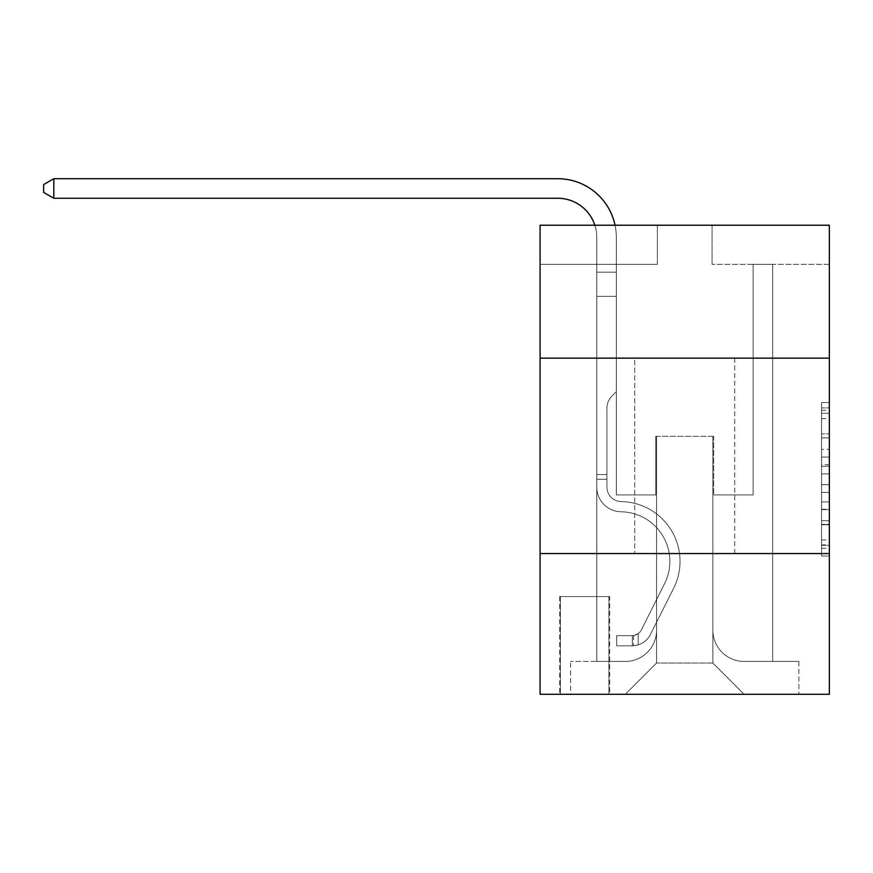 <?xml version="1.0" encoding="UTF-8"?>
<svg xmlns="http://www.w3.org/2000/svg" width="873" height="873" viewBox="0 0 873 873"><rect width="100%" height="100%" fill="white"/><g stroke="black" fill="none" stroke-linecap="round" stroke-linejoin="round"><path stroke-width="0.65" stroke-dasharray="4.37 3.27" d="M821.537 449.377L821.537 473.93L829.35 473.93L829.35 548.364L829.35 410.234L829.35 473.93L821.537 473.93L821.537 407.942L821.537 556.046L821.537 402.562L821.537 545.298L829.35 545.298L821.537 545.298L829.35 545.298L821.537 545.298L821.537 520.745L821.537 556.046L829.35 556.046L829.35 402.562L829.35 544.916L829.35 484.679L821.537 484.679L829.35 484.679L829.35 520.745L829.35 413.311L821.537 413.311L829.35 413.311L829.35 556.046L829.35 410.234L829.35 556.046L821.537 556.046L821.537 402.562L829.35 402.562L829.35 410.234L829.35 402.562L829.35 410.234L829.35 402.562L829.35 407.942L829.35 402.562L821.537 402.562L821.537 413.311L829.35 413.311L821.537 413.311L821.537 449.377L829.35 449.377M734.75 358.126L734.75 553.569L634.682 553.569L734.75 553.569L634.682 553.569L734.75 553.569L734.75 358.126L634.682 358.126L634.682 553.569L634.682 358.126L734.75 358.126M609.67 596.575L559.637 596.575L609.67 596.575L609.67 694.297L559.637 694.297L609.67 694.297M559.637 596.575L559.637 694.297M829.35 464.72L829.35 457.048L829.35 464.72L821.537 464.72L821.537 433.837L821.537 524.771L821.537 501.942L829.35 501.942L821.537 501.942L821.537 556.046L829.35 556.046L821.537 556.046L829.35 556.046L821.537 556.046L821.537 402.562L829.35 402.562L821.537 402.562L829.35 402.562L821.537 402.562L821.537 464.72L829.35 464.72M829.35 553.569L829.35 694.297L540.092 694.297L540.092 553.569L829.35 553.569L829.35 225.223L712.084 225.223L829.35 225.223L829.35 264.312L829.35 225.223L540.092 225.223L657.358 225.223L540.092 225.223L540.092 264.312L657.358 264.312L540.092 264.312L540.092 225.223L540.092 358.126L829.35 358.126L540.092 358.126L540.092 553.569L829.35 553.569L540.092 553.569M596.772 264.312L596.772 661.461L625.297 661.461A31.275 31.275 0 0 0 656.572 630.186L656.572 436.304L656.572 663.022L656.572 436.304L656.572 663.022L656.572 436.304L712.859 436.304L712.859 630.186A31.275 31.275 0 0 0 744.134 661.461L772.67 661.461L772.67 264.312L772.67 661.461L772.67 264.312L772.67 661.461L772.67 264.312L772.67 661.461L772.67 264.312L772.67 661.461L798.86 661.461L744.134 661.461L772.67 661.461L744.134 661.461L772.67 661.461L744.134 661.461L772.67 661.461L772.67 264.312L753.126 264.312L772.67 264.312L753.126 264.312L772.67 264.312L753.126 264.312L772.67 264.312L753.126 264.312L772.67 264.312L753.126 264.312L772.67 264.312L772.67 661.461L744.134 661.461A31.275 31.275 0 0 1 712.859 630.186A31.275 31.275 0 0 0 744.134 661.461A31.275 31.275 0 0 1 712.859 630.186A31.275 31.275 0 0 0 744.134 661.461A31.275 31.275 0 0 1 712.859 630.186A31.275 31.275 0 0 0 744.134 661.461A31.275 31.275 0 0 1 712.859 630.186L712.859 436.304L712.859 663.022L656.572 663.022L712.859 663.022L744.134 694.297L798.86 694.297L625.297 694.297L744.134 694.297L712.859 663.022L744.134 694.297L712.859 663.022L712.859 436.304L712.859 663.022L712.859 436.304L655.798 436.304L655.798 494.936L616.316 494.936L616.316 264.312L596.772 264.312L596.772 661.461L625.297 661.461A31.275 31.275 0 0 0 656.572 630.186L656.572 436.304L655.798 436.304L655.798 494.936L616.316 494.936L616.316 264.312L596.772 264.312L596.772 661.461L625.297 661.461L570.582 661.461L625.297 661.461L596.772 661.461L596.772 264.312L596.772 661.461L596.772 264.312L596.772 661.461L596.772 264.312L616.316 264.312L596.772 264.312L616.316 264.312L596.772 264.312L616.316 264.312L596.772 264.312L616.316 264.312L596.772 264.312L596.772 661.461L596.772 264.312M656.572 630.186L656.572 436.304L655.798 436.304L655.798 494.936L616.316 494.936L616.316 264.312L616.316 494.936L616.316 264.312L616.316 494.936L616.316 264.312L616.316 494.936L616.316 264.312L616.316 494.936L655.798 494.936L616.316 494.936L655.798 494.936L616.316 494.936L655.798 494.936L616.316 494.936L655.798 494.936L655.798 436.304L655.798 494.936L655.798 436.304L655.798 494.936L655.798 436.304L655.798 494.936L655.798 436.304L656.572 436.304L655.798 436.304L656.572 436.304L655.798 436.304L656.572 436.304L655.798 436.304L656.572 436.304L656.572 630.186A31.275 31.275 0 0 1 625.297 661.461A31.275 31.275 0 0 0 656.572 630.186A31.275 31.275 0 0 1 625.297 661.461A31.275 31.275 0 0 0 656.572 630.186A31.275 31.275 0 0 1 625.297 661.461A31.275 31.275 0 0 0 656.572 630.186M829.35 264.312L712.084 264.312L829.35 264.312M560.411 694.297L608.885 694.297L560.411 694.297L560.411 596.575L608.885 596.575L608.885 694.297L608.885 596.575L560.411 596.575L560.411 694.297M570.582 694.297L625.297 694.297L656.572 663.022L625.297 694.297L656.572 663.022L625.297 694.297L570.582 694.297L570.582 661.461L570.582 694.297M713.645 436.304L712.859 436.304L713.645 436.304L712.859 436.304L713.645 436.304L712.859 436.304L713.645 436.304L712.859 436.304L713.645 436.304L712.859 436.304L713.645 436.304L713.645 494.936L713.645 436.304M712.084 264.312L712.084 225.223L712.084 264.312M657.358 264.312L657.358 225.223L657.358 264.312M798.86 661.461L798.86 694.297L798.86 661.461M753.126 264.312L753.126 494.936L713.645 494.936L753.126 494.936L713.645 494.936L753.126 494.936L713.645 494.936L753.126 494.936L713.645 494.936L753.126 494.936L713.645 494.936L753.126 494.936L753.126 264.312M829.35 358.126L540.092 358.126M821.537 473.93L829.35 473.93L821.537 473.93M821.537 407.942L821.537 402.562L821.537 407.942L829.35 407.942L821.537 407.942M821.537 524.389L821.537 492.35L821.537 524.389L829.35 524.389L821.537 524.389M821.537 492.35L821.537 484.679L829.35 484.679L821.537 484.679L821.537 492.35L829.35 492.35L821.537 492.35M821.537 433.837L821.537 413.311L821.537 433.837L829.35 433.837L821.537 433.837M821.537 402.562L829.35 402.562L821.537 402.562L821.537 410.234L821.537 402.562L829.35 402.562M821.537 556.046L829.35 556.046L821.537 556.046L821.537 548.364L821.537 556.046M53.81 198.247L43.65 192.387L43.65 184.563L53.81 178.703L43.65 184.563L53.81 178.703L557.672 178.703A58.633 58.633 173.4 0 1 616.316 237.336L616.316 391.748L611.908 396.146A16.991 16.991 -6.6 0 0 606.931 408.16L606.931 487.145L606.931 408.16A16.991 16.991 173.4 0 1 611.908 396.146L616.316 391.748L616.316 272.18L616.316 391.748L611.908 396.146A16.991 16.991 -6.6 0 0 606.931 408.16L606.931 487.145A14.459 14.459 173.4 0 0 621.161 501.604A14.459 14.459 173.4 0 1 606.931 487.145A14.459 14.459 173.4 0 0 621.161 501.604A14.459 14.459 173.4 0 1 606.931 487.145L606.931 408.16A16.991 16.991 173.4 0 1 611.908 396.146L616.316 391.748L616.316 272.18L616.316 391.748L611.908 396.146L616.316 391.748L616.316 296.362L616.316 391.748L616.316 296.362L596.772 296.362L596.772 487.145L596.772 296.362L596.772 487.145L596.772 474.617L606.931 474.617L596.772 474.617L596.772 487.145A24.63 24.63 173.4 0 0 621.009 511.764A24.63 24.63 173.4 0 1 596.772 487.145A24.63 24.63 173.4 0 0 621.009 511.764A24.63 24.63 173.4 0 1 596.772 487.145L596.772 474.617L596.772 487.145A24.63 24.63 173.4 0 0 621.009 511.764A24.63 24.63 173.4 0 1 596.772 487.145L596.772 474.617L606.931 474.617L606.931 487.145A14.459 14.459 173.4 0 0 621.161 501.604A14.459 14.459 173.4 0 1 606.931 487.145L606.931 474.617L606.931 487.145A14.459 14.459 173.4 0 0 621.161 501.604A14.459 14.459 173.4 0 1 606.931 487.145A14.459 14.459 173.4 0 0 621.161 501.604A14.459 14.459 173.4 0 1 606.931 487.145L606.931 474.617L606.931 487.145A14.459 14.459 -6.6 0 0 621.161 501.604A59.811 59.811 -6.6 0 1 673.661 588.26A59.811 59.811 -6.6 0 0 621.161 501.604A59.811 59.811 -6.6 0 1 673.661 588.26A59.811 59.811 -6.6 0 0 621.161 501.604A14.459 14.459 173.4 0 1 606.931 487.145A14.459 14.459 -6.6 0 0 621.161 501.604A59.811 59.811 -6.6 0 1 673.661 588.26A59.811 59.811 -6.6 0 0 621.161 501.604A14.459 14.459 173.4 0 1 606.931 487.145A14.459 14.459 -6.6 0 0 621.161 501.604A59.811 59.811 -6.6 0 1 673.661 588.26A59.811 59.811 -6.6 0 0 621.161 501.604A59.811 59.811 -6.6 0 1 673.661 588.26A59.811 59.811 -6.6 0 0 621.161 501.604A14.459 14.459 139.5 0 1 606.931 487.145L606.931 474.617L606.931 487.145A14.459 14.459 -6.6 0 0 621.161 501.604A59.811 59.811 173.4 0 1 673.661 588.26L650.461 634.409L673.661 588.26A59.811 59.811 -6.6 0 0 621.161 501.604A59.811 59.811 173.4 0 1 673.661 588.26L650.461 634.409L673.661 588.26A59.811 59.811 -6.6 0 0 621.161 501.604A59.811 59.811 173.4 0 1 673.661 588.26L650.461 634.409A20.723 20.723 173.4 0 1 638.207 644.863C632.183 646.14 632.183 646.14 638.207 644.863C632.183 646.14 632.183 646.14 638.207 644.863A20.723 20.723 -6.6 0 0 650.461 634.409L673.661 588.26A59.811 59.811 -40.5 0 0 621.161 501.604A14.459 14.459 139.5 0 1 606.931 487.145A14.459 14.459 -40.5 0 0 621.161 501.604A59.811 59.811 173.4 0 1 673.661 588.26L650.461 634.409A20.723 20.723 -6.6 0 1 632.336 645.824A20.723 20.723 -6.6 0 0 650.461 634.409A20.723 20.723 173.4 0 1 638.207 644.863C632.183 646.14 632.183 646.14 638.207 644.863C632.183 646.14 632.183 646.14 638.207 644.863A20.723 20.723 -6.6 0 0 650.461 634.409L673.661 588.26L650.461 634.409A20.723 20.723 -6.6 0 1 632.336 645.824A20.723 20.723 -6.6 0 0 650.461 634.409A20.723 20.723 173.4 0 1 638.207 644.863C632.183 646.14 632.183 646.14 638.207 644.863C632.183 646.14 632.183 646.14 638.207 644.863A20.723 20.723 -6.6 0 0 650.461 634.409L673.661 588.26L650.461 634.409A20.723 20.723 -6.6 0 1 632.336 645.824A20.723 20.723 -6.6 0 0 650.461 634.409A20.723 20.723 173.4 0 1 638.207 644.863C632.183 646.14 632.183 646.14 638.207 644.863C632.183 646.14 632.183 646.14 638.207 644.863A20.723 20.723 -6.6 0 0 650.461 634.409L673.661 588.26A59.811 59.811 -40.5 0 0 621.161 501.604A59.811 59.811 139.5 0 1 673.661 588.26L650.461 634.409A20.723 20.723 -6.6 0 1 632.336 645.824A20.723 20.723 -6.6 0 0 650.461 634.409A20.723 20.723 139.5 0 1 638.207 644.863C632.183 646.14 632.183 646.14 638.207 644.863C632.183 646.14 632.183 646.14 638.207 644.863A20.723 20.723 -40.5 0 0 650.461 634.409L673.661 588.26L650.461 634.409A20.723 20.723 -40.5 0 1 632.336 645.824L616.698 645.824L632.336 645.824A20.723 20.723 -40.5 0 0 650.461 634.409L673.661 588.26A59.811 59.811 -40.5 0 0 621.161 501.604A14.459 14.459 139.5 0 1 606.931 487.145L606.931 474.617L606.931 479.299L606.931 474.617L596.772 474.617L596.772 487.145A24.63 24.63 173.4 0 0 621.009 511.764A24.63 24.63 173.4 0 1 596.772 487.145A24.63 24.63 173.4 0 0 621.009 511.764A24.63 24.63 173.4 0 1 596.772 487.145L596.772 479.299L596.772 487.145A24.63 24.63 -6.6 0 0 621.009 511.764A49.641 49.641 -6.6 0 1 664.571 583.699A49.641 49.641 -6.6 0 0 621.009 511.764A49.641 49.641 -6.6 0 1 664.571 583.699A49.641 49.641 -6.6 0 0 621.009 511.764A24.63 24.63 173.4 0 1 596.772 487.145A24.63 24.63 -6.6 0 0 621.009 511.764A49.641 49.641 -6.6 0 1 664.571 583.699A49.641 49.641 -6.6 0 0 621.009 511.764A24.63 24.63 173.4 0 1 596.772 487.145A24.63 24.63 -6.6 0 0 621.009 511.764A49.641 49.641 -6.6 0 1 664.571 583.699A49.641 49.641 -6.6 0 0 621.009 511.764A49.641 49.641 -6.6 0 1 664.571 583.699A49.641 49.641 -6.6 0 0 621.009 511.764A24.63 24.63 139.5 0 1 596.772 487.145A24.63 24.63 -6.6 0 0 621.009 511.764A49.641 49.641 173.4 0 1 664.571 583.699L641.382 629.848L664.571 583.699A49.641 49.641 -6.6 0 0 621.009 511.764A49.641 49.641 173.4 0 1 664.571 583.699L641.382 629.848L664.571 583.699A49.641 49.641 -6.6 0 0 621.009 511.764A49.641 49.641 173.4 0 1 664.571 583.699L641.382 629.848A10.552 10.552 173.4 0 1 638.207 633.612C632.281 636.33 632.281 636.33 638.207 633.612C632.281 636.33 632.281 636.33 638.207 633.612A10.552 10.552 -6.6 0 0 641.382 629.848L664.571 583.699A49.641 49.641 -40.5 0 0 621.009 511.764A24.63 24.63 139.5 0 1 596.772 487.145A24.63 24.63 -40.5 0 0 621.009 511.764A49.641 49.641 173.4 0 1 664.571 583.699L641.382 629.848A10.552 10.552 -6.6 0 1 632.336 635.653A10.552 10.552 -6.6 0 0 641.382 629.848A10.552 10.552 173.4 0 1 638.207 633.612C632.281 636.33 632.281 636.33 638.207 633.612C632.281 636.33 632.281 636.33 638.207 633.612A10.552 10.552 -6.6 0 0 641.382 629.848L664.571 583.699L641.382 629.848A10.552 10.552 -6.6 0 1 632.336 635.653A10.552 10.552 -6.6 0 0 641.382 629.848A10.552 10.552 173.4 0 1 638.207 633.612C632.281 636.33 632.281 636.33 638.207 633.612C632.281 636.33 632.281 636.33 638.207 633.612A10.552 10.552 -6.6 0 0 641.382 629.848L664.571 583.699L641.382 629.848A10.552 10.552 -6.6 0 1 632.336 635.653A10.552 10.552 -6.6 0 0 641.382 629.848A10.552 10.552 173.4 0 1 638.207 633.612C632.281 636.33 632.281 636.33 638.207 633.612C632.281 636.33 632.281 636.33 638.207 633.612A10.552 10.552 -6.6 0 0 641.382 629.848L664.571 583.699A49.641 49.641 -40.5 0 0 621.009 511.764A49.641 49.641 139.5 0 1 664.571 583.699L641.382 629.848A10.552 10.552 -6.6 0 1 632.336 635.653A10.552 10.552 -6.6 0 0 641.382 629.848A10.552 10.552 139.5 0 1 638.207 633.612A10.552 10.552 -40.5 0 0 641.382 629.848L664.571 583.699L641.382 629.848A10.552 10.552 -40.5 0 1 632.336 635.653L616.698 635.664L616.698 645.824L616.698 635.664L632.336 635.653L632.336 645.824L616.698 645.824L632.336 645.824L632.336 635.653L616.698 635.664L616.698 645.824L616.698 635.664L632.336 635.653L632.336 645.824L616.698 645.824L632.336 645.824L632.336 635.653L616.698 635.664L616.698 645.824L616.698 635.664L632.336 635.653L632.336 645.824L616.698 645.824L632.336 645.824L632.336 635.653L616.698 635.664L616.698 645.824L616.698 635.664L632.336 635.653L632.336 645.824L616.698 645.824L632.336 645.824L632.336 635.653L616.698 635.664L632.336 635.653L632.336 645.824L632.336 635.653A10.552 10.552 -40.5 0 0 641.382 629.848L664.571 583.699A49.641 49.641 -40.5 0 0 621.009 511.764A24.63 24.63 139.5 0 1 596.772 487.145L596.772 237.336A39.089 39.089 -40.5 0 0 557.672 198.247L53.81 198.247L53.81 178.703L557.672 178.703A58.633 58.633 139.5 0 1 616.316 237.336L616.316 296.362L596.772 296.362L596.772 237.336A39.089 39.089 -40.5 0 0 557.672 198.247L53.81 198.247L43.65 192.387L43.65 184.563L43.65 192.387L53.81 198.247L53.81 178.703L53.81 198.247L43.65 192.387L43.65 184.563L53.81 178.703L43.65 184.563L43.65 192.387L53.81 198.247L53.81 178.703L557.672 178.703A58.633 58.633 139.5 0 1 616.316 237.336L616.316 272.18L596.772 272.18L596.772 296.362L596.772 272.18L616.316 272.18L616.316 391.748L611.908 396.146A16.991 16.991 -40.5 0 0 606.931 408.16A16.991 16.991 139.5 0 1 611.908 396.146L616.316 391.748L616.316 296.362L596.772 296.362L596.772 237.336A39.089 39.089 -6.6 0 0 557.672 198.247L53.81 198.247L43.65 192.387L43.65 184.563L53.81 178.703L53.81 198.247L53.81 178.703L43.65 184.563L43.65 192.387L53.81 198.247L43.65 192.387L43.65 184.563L53.81 178.703L557.672 178.703A58.633 58.633 173.4 0 1 616.316 237.336L616.316 272.18L596.772 272.18L596.772 237.336A39.089 39.089 -6.6 0 0 557.672 198.247L53.81 198.247L53.81 178.703L53.81 198.247L557.672 198.247L53.81 198.247L557.672 198.247L53.81 198.247L53.81 178.703L43.65 184.563L43.65 192.387L53.81 198.247L557.672 198.247A39.089 39.089 -6.6 0 1 596.772 237.336A39.089 39.089 -6.6 0 0 557.672 198.247A39.089 39.089 -6.6 0 1 596.772 237.336A39.089 39.089 -6.6 0 0 557.672 198.247A39.089 39.089 -6.6 0 1 596.772 237.336A39.089 39.089 -6.6 0 0 594.84 225.223M616.316 296.362L596.772 296.362L596.772 272.18L596.772 487.145L596.772 296.362L616.316 296.362L596.772 296.362L596.772 272.18L616.316 272.18L596.772 272.18L596.772 237.336L596.772 272.18L616.316 272.18L596.772 272.18L596.772 237.336L596.772 487.145L596.772 296.362L616.316 296.362L616.316 272.18L596.772 272.18L616.316 272.18L616.316 237.336L616.316 296.362L596.772 296.362L596.772 487.145L596.772 296.362L616.316 296.362L596.772 296.362L596.772 237.336L596.772 272.18L616.316 272.18L616.316 237.336L616.316 296.362M606.931 487.145L606.931 408.16A16.991 16.991 173.4 0 1 611.908 396.146A16.991 16.991 -6.6 0 0 606.931 408.16A16.991 16.991 173.4 0 1 611.908 396.146A16.991 16.991 -6.6 0 0 606.931 408.16L606.931 487.145M53.81 178.703L557.672 178.703A58.633 58.633 173.4 0 1 616.316 237.336A58.633 58.633 173.4 0 0 557.672 178.703A58.633 58.633 173.4 0 1 616.316 237.336A58.633 58.633 173.4 0 0 557.672 178.703A58.633 58.633 173.4 0 1 616.316 237.336A58.633 58.633 173.4 0 0 615.05 225.223M596.772 479.299L596.772 474.617L596.772 479.299L606.931 479.299L596.772 479.299M606.931 474.617L596.772 474.617M616.316 391.748L611.908 396.146L616.316 391.748M638.207 633.612C632.281 636.33 632.281 636.33 638.207 633.612C632.281 636.33 632.281 636.33 638.207 633.612L638.207 644.863L638.207 633.612M616.698 645.824L616.698 635.664L616.698 645.824M821.537 520.745L829.35 520.745L821.537 520.745M821.537 509.232L829.35 509.232M821.537 437.864L829.35 437.864L821.537 437.864M821.537 410.234L829.35 410.234M821.537 548.364L829.35 548.364M821.537 539.929L829.35 539.929M821.537 418.68L829.35 418.68M821.537 466.258L829.35 466.258L821.537 466.258M821.537 509.614L829.35 509.614L821.537 509.614M821.537 524.771L829.35 524.771L821.537 524.771M821.537 457.048L829.35 457.048L821.537 457.048M821.537 544.916L829.35 544.916M821.537 545.298L829.35 545.298M821.537 413.311L829.35 413.311M633.514 635.544L633.514 645.769"/><path stroke-width="1.31" d="M829.35 358.126L829.35 225.223L540.092 225.223L540.092 358.126L829.35 358.126L829.35 694.297L540.092 694.297L540.092 358.126M829.35 553.569L540.092 553.569M594.84 225.223A39.089 39.089 -6.6 0 0 557.672 198.247L53.81 198.247L53.81 178.703L557.672 178.703A58.633 58.633 173.4 0 1 615.05 225.223M53.81 198.247L43.65 192.387L43.65 184.563L53.81 178.703"/></g></svg>
